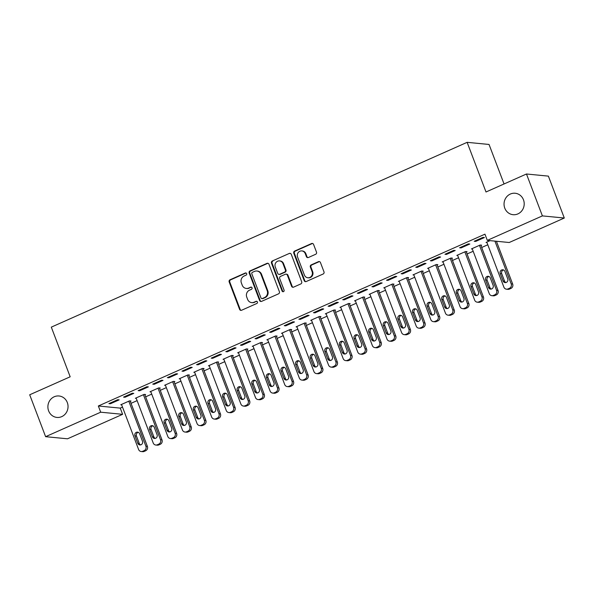 <?xml version="1.0" encoding="UTF-8"?>
<svg xmlns="http://www.w3.org/2000/svg" width="594" height="594" viewBox="0 0 594 594"><rect width="100%" height="100%" fill="white"/><g stroke="black" fill="none" stroke-linecap="round" stroke-linejoin="round"><path stroke-width="0.89" d="M246.673 273.634A1.158 1.084 -84.5 0 0 245.27 273.01L230.027 279.781A1.656 1.544 -84.5 0 0 229.173 281.942L239.59 309.363A1.656 1.544 -84.5 0 0 241.602 310.246L256.838 303.475A1.158 1.084 -84.5 0 0 256.549 301.255A1.158 1.084 -84.5 0 0 256.029 301.344L254.061 302.22A5.287 4.945 -84.5 0 1 247.616 299.383L246.748 297.097A5.287 4.945 -84.5 0 1 249.487 290.184L251.462 289.308A1.158 1.084 -84.5 0 0 251.165 287.095A1.158 1.084 -84.5 0 0 250.646 287.177L248.678 288.053A5.287 4.945 -84.5 0 1 242.233 285.217L241.372 282.937A5.287 4.945 -84.5 0 1 244.104 276.017L246.079 275.141A1.158 1.084 -84.5 0 0 246.673 273.634M246.079 273.002A1.158 1.084 -84.5 0 0 245.857 273.069L230.621 279.841A1.656 1.544 -84.5 0 0 229.767 282.002L240.184 309.422A1.656 1.544 -84.5 0 0 241.164 310.365M256.838 301.329A1.158 1.084 -84.5 0 0 256.623 301.403L254.061 302.22M251.455 287.162A1.158 1.084 -84.5 0 0 251.24 287.236L248.678 288.053M504.774 208.13A10.774 10.076 -84.5 0 0 513.082 214.694A10.774 10.076 -84.5 0 0 523.477 199.822A10.774 10.076 -84.5 0 0 515.161 193.25A10.774 10.076 -84.5 0 0 504.774 208.13M48.619 410.855A10.774 10.076 -84.5 0 0 56.927 417.426A10.774 10.076 -84.5 0 0 67.315 402.546A10.774 10.076 -84.5 0 0 59.006 395.983A10.774 10.076 -84.5 0 0 48.619 410.855M315.644 254.284A1.656 1.544 -84.5 0 0 316.498 252.123L313.573 244.431A1.656 1.544 -84.5 0 0 311.56 243.547L294.639 251.069A1.656 1.544 -84.5 0 0 293.785 253.23L304.195 280.65A1.656 1.544 -84.5 0 0 306.214 281.534L323.136 274.012A1.656 1.544 -84.5 0 0 323.99 271.852L320.463 262.563A1.656 1.544 -84.5 0 0 318.451 261.672L311.204 264.894A1.656 1.544 -84.5 0 0 310.35 267.055L312.102 271.658A4.418 4.136 -84.5 0 1 307.833 277.762A4.418 4.136 -84.5 0 1 304.425 275.074L297.572 257.024A4.418 4.136 -84.5 0 1 301.834 250.92A4.418 4.136 -84.5 0 1 305.242 253.608L306.385 256.623A1.656 1.544 -84.5 0 0 308.397 257.506L315.644 254.284M487.31 240.377L542.389 215.897L564.3 218.028L509.214 242.508L487.31 240.377L484.949 234.17L98.344 405.992L100.698 412.199L122.609 414.322L67.523 438.803L45.612 436.679L100.698 412.199M45.612 436.679L29.7 394.78L70.174 376.796L51.307 327.138L467.136 142.33L486.003 191.988L526.477 173.997L542.389 215.897M268.971 264.256A1.656 1.544 -84.5 0 0 266.958 263.372L250.037 270.894A1.656 1.544 -84.5 0 0 249.183 273.054L259.593 300.467A1.656 1.544 -84.5 0 0 261.605 301.358L278.534 293.837A1.656 1.544 -84.5 0 0 279.388 291.676L268.971 264.256M272.342 260.981L289.263 253.46A1.656 1.544 -84.5 0 1 291.275 254.343L301.685 281.764A1.656 1.544 -84.5 0 1 300.831 283.925L293.592 287.14A1.656 1.544 -84.5 0 1 291.58 286.256L287.355 275.133A1.656 1.544 -84.5 0 0 285.343 274.25L280.539 276.388A1.656 1.544 -84.5 0 0 279.677 278.549L284.081 290.124A1.158 1.084 -84.5 0 1 282.959 291.721A1.158 1.084 -84.5 0 1 282.068 291.015L271.48 263.142A1.656 1.544 -84.5 0 1 272.342 260.981L289.263 253.46M504.054 183.962L489.048 144.461L467.136 142.33M459.585 247.772L461.063 247.913L469.832 244.015L468.347 243.874L459.585 247.772M480.94 245.493L481.675 245.166L480.19 245.025L471.428 248.923L472.312 249.005M430.36 260.759L431.838 260.9L440.607 257.009L439.129 256.86L430.36 260.759M451.722 258.479L452.45 258.16L450.972 258.011L442.203 261.909L443.087 261.991M401.136 273.745L402.621 273.886L411.382 269.995L409.905 269.847L401.136 273.745M422.497 271.465L423.225 271.146L421.747 270.998L412.979 274.896L413.87 274.985M371.918 286.731L373.396 286.872L382.165 282.982L380.68 282.833L371.918 286.731M393.273 284.452L394.008 284.132L392.523 283.984L383.761 287.882L384.645 287.971M342.693 299.718L344.171 299.866L352.94 295.968L351.462 295.819L342.693 299.718M364.055 297.446L364.783 297.119L363.305 296.97L354.536 300.868L355.42 300.958M313.469 312.704L314.954 312.852L323.715 308.954L322.238 308.813L313.469 312.704M334.83 310.432L335.558 310.105L334.08 309.957L325.312 313.855L326.203 313.944M284.251 325.69L285.729 325.839L294.498 321.941L293.013 321.8L284.251 325.69M305.606 323.418L306.341 323.091L304.856 322.95L296.094 326.841L296.978 326.93M255.026 338.677L256.504 338.825L265.273 334.927L263.795 334.786L255.026 338.677M276.388 336.404L277.116 336.078L275.638 335.937L266.869 339.827L267.76 339.917M225.802 351.67L227.287 351.811L236.056 347.913L234.571 347.772L225.802 351.67M247.163 349.391L247.898 349.064L246.413 348.923L237.652 352.814L238.536 352.903M196.584 364.657L198.062 364.798L206.831 360.9L205.353 360.758L196.584 364.657M217.946 362.377L218.674 362.05L217.196 361.909L208.427 365.807L209.311 365.889M167.36 377.643L168.845 377.784L177.606 373.886L176.128 373.745L167.36 377.643M188.721 375.363L189.449 375.037L187.971 374.896L179.202 378.794L180.093 378.875M138.142 390.629L139.62 390.77L148.389 386.872L146.904 386.731L138.142 390.629M159.496 388.35L160.232 388.023L158.747 387.882L149.985 391.78L150.869 391.862M108.917 403.616L110.395 403.757L119.164 399.866L117.686 399.717L108.917 403.616M130.279 401.336L131.007 401.009L129.529 400.868L120.76 404.766L121.644 404.848M98.344 405.992L120.248 408.115L122.505 407.113M131.029 403.326L137.117 400.623M145.641 396.837L151.73 394.126M160.254 390.34L166.342 387.637M174.866 383.843L180.955 381.14M189.479 377.353L195.56 374.651M204.091 370.856L210.172 368.154M218.696 364.367L224.784 361.664M233.308 357.87L239.397 355.167M247.921 351.381L254.009 348.678M262.533 344.884L268.614 342.181M277.146 338.394L283.227 335.684M291.751 331.898L297.839 329.195M306.363 325.408L312.451 322.698M320.975 318.911L327.064 316.208M335.588 312.422L341.669 309.712M350.2 305.925L356.281 303.222M364.805 299.428L370.894 296.725M379.418 292.939L385.506 290.236M394.03 286.442L400.118 283.739M408.642 279.952L414.731 277.25M423.255 273.455L429.336 270.753M437.867 266.966L443.948 264.256M452.472 260.469L458.561 257.766M467.084 253.98L473.173 251.269M481.697 247.483L487.785 244.78M144.884 394.847L145.619 394.52L144.134 394.379L135.373 398.27L136.256 398.359M123.53 397.119L125.007 397.267L133.776 393.369L132.291 393.228L123.53 397.119M174.109 381.86L174.844 381.534L173.359 381.385L164.59 385.283L165.481 385.372M152.747 384.132L154.232 384.281L162.994 380.383L161.516 380.242L152.747 384.132M203.334 368.867L204.061 368.547L202.584 368.399L193.815 372.297L194.698 372.386M181.972 371.146L183.449 371.295L192.218 367.396L190.741 367.248L181.972 371.146M232.551 355.88L233.286 355.561L231.801 355.412L223.04 359.311L223.923 359.4M211.197 358.16L212.674 358.301L221.443 354.41L219.958 354.262L211.197 358.16M261.776 342.894L262.503 342.575L261.026 342.426L252.257 346.324L253.148 346.413M240.414 345.173L241.899 345.314L250.661 341.424L249.183 341.275L240.414 345.173M291.001 329.908L291.728 329.588L290.251 329.44L281.482 333.338L282.365 333.42M269.639 332.187L271.116 332.328L279.885 328.437L278.408 328.289L269.639 332.187M320.218 316.921L320.953 316.595L319.468 316.454L310.707 320.352L311.59 320.433M298.864 319.201L300.341 319.342L309.11 315.444L307.625 315.303L298.864 319.201M349.443 303.935L350.17 303.608L348.693 303.467L339.924 307.365L340.815 307.447M328.081 306.214L329.566 306.356L338.328 302.457L336.85 302.316L328.081 306.214M378.668 290.949L379.395 290.622L377.918 290.481L369.149 294.379L370.032 294.461M357.306 293.228L358.783 293.369L367.552 289.471L366.067 289.33L357.306 293.228M407.885 277.962L408.62 277.636L407.135 277.495L398.366 281.385L399.257 281.474M386.523 280.242L388.008 280.383L396.777 276.485L395.292 276.344L386.523 280.242M437.11 264.976L437.837 264.649L436.36 264.508L427.591 268.399L428.482 268.488M415.748 267.248L417.226 267.397L425.995 263.498L424.517 263.357L415.748 267.248M466.327 251.99L467.062 251.663L465.577 251.522L456.816 255.413L457.699 255.502M444.973 254.262L446.45 254.41L455.219 250.512L453.734 250.371L444.973 254.262M490.05 240.644L486.033 242.426L486.924 242.515M474.19 241.275L475.675 241.424L484.437 237.526L482.959 237.385L474.19 241.275M526.477 173.997L548.388 176.128L564.3 218.028M120.248 408.115L122.609 414.322M110.395 403.757L110.135 403.074M125.007 397.267L124.747 396.577M139.62 390.77L139.36 390.087M154.232 384.281L153.972 383.59M168.845 377.784L168.585 377.101M183.449 371.295L183.19 370.604M198.062 364.798L197.802 364.115M212.674 358.301L212.414 357.618M227.287 351.811L227.027 351.128M241.899 345.314L241.639 344.631M256.504 338.825L256.244 338.135M271.116 332.328L270.857 331.645M285.729 325.839L285.469 325.148M300.341 319.342L300.081 318.659M314.954 312.852L314.694 312.162M329.566 306.356L329.299 305.672M344.171 299.866L343.911 299.176M358.783 293.369L358.524 292.686M373.396 286.872L373.136 286.189M388.008 280.383L387.748 279.7M402.621 273.886L402.361 273.203M417.226 267.397L416.966 266.706M431.838 260.9L431.578 260.217M446.45 254.41L446.191 253.72M461.063 247.913L460.803 247.23M475.675 241.424L475.415 240.733M246.317 288.439L246.904 288.498A5.287 4.945 -84.5 0 0 249.272 288.112M251.693 302.606L252.287 302.665A5.287 4.945 -84.5 0 0 254.648 302.279M267.991 263.313A1.656 1.544 -84.5 0 0 267.552 263.432L250.631 270.953A1.656 1.544 -84.5 0 0 249.77 273.114L260.187 300.527A1.656 1.544 -84.5 0 0 261.167 301.477M252.428 272.327A1.158 1.084 -84.5 0 0 251.826 273.834L260.966 297.898A1.158 1.084 -84.5 0 0 262.377 298.522L264.456 297.594A5.287 4.945 -84.5 0 0 267.196 290.681L260.944 274.235A5.287 4.945 -84.5 0 0 254.507 271.399L252.428 272.327M261.857 298.604L262.451 298.663A1.158 1.084 -84.5 0 0 262.971 298.582L262.377 298.522M256.868 271.013L257.462 271.072A5.287 4.945 -84.5 0 1 261.538 274.294L267.783 290.741A5.287 4.945 -84.5 0 1 265.05 297.653L262.971 298.582M290.295 253.4A1.656 1.544 -84.5 0 0 289.85 253.519M286.078 274.131L286.672 274.19A1.656 1.544 -84.5 0 1 287.949 275.193L292.166 286.315A1.656 1.544 -84.5 0 0 293.154 287.258M272.928 261.041A1.656 1.544 -84.5 0 0 272.074 263.201L282.662 291.075A1.158 1.084 -84.5 0 0 283.264 291.706M282.974 263.602A4.418 4.136 -84.5 0 0 279.559 260.907A4.418 4.136 -84.5 0 0 275.297 267.01L277.717 273.366A1.656 1.544 -84.5 0 0 279.729 274.257L284.533 272.119A1.656 1.544 -84.5 0 0 285.387 269.958L282.974 263.602L283.561 263.654A4.418 4.136 -84.5 0 0 280.153 260.959L279.559 260.907M278.987 274.376L279.581 274.435A1.656 1.544 -84.5 0 0 280.316 274.309L279.729 274.257M283.561 263.654L285.981 270.018A1.656 1.544 -84.5 0 1 285.12 272.178L280.316 274.309M301.834 250.92L302.428 250.972A4.418 4.136 -84.5 0 1 305.836 253.668L306.979 256.675A1.656 1.544 -84.5 0 0 307.959 257.625M307.833 277.762L308.427 277.821A4.418 4.136 -84.5 0 0 312.689 271.718L312.102 271.658M319.483 261.612A1.656 1.544 -84.5 0 0 319.037 261.731L311.798 264.954A1.656 1.544 -84.5 0 0 310.944 267.114L312.689 271.718M312.593 243.488A1.656 1.544 -84.5 0 0 312.154 243.607L295.233 251.128A1.656 1.544 -84.5 0 0 294.379 253.289L304.789 280.702A1.656 1.544 -84.5 0 0 305.769 281.653M128.794 401.195L145.901 446.228A3.364 3.148 -84.5 0 1 144.156 450.631L142.701 451.277A3.364 3.148 -84.5 0 1 138.595 449.472L121.488 404.44M130.123 400.928L147.386 446.369A3.364 3.148 95.5 0 1 145.641 450.772L144.179 451.425A3.364 3.148 95.5 0 1 142.671 451.67L141.194 451.522M138.291 432.328A2.695 2.517 -84.5 0 0 136.442 435.996L139.271 443.443A2.695 2.517 -84.5 0 0 140.622 444.899M142.463 441.223L139.635 433.776A2.695 2.517 -84.5 0 0 137.556 432.135A2.695 2.517 -84.5 0 0 134.957 435.855L137.793 443.302A2.695 2.517 -84.5 0 0 139.865 444.943A2.695 2.517 -84.5 0 0 142.463 441.223M143.406 394.698L160.514 439.731A3.364 3.148 -84.5 0 1 158.769 444.134L157.306 444.787A3.364 3.148 -84.5 0 1 153.207 442.983L136.1 397.95M144.728 394.431L161.991 439.879A3.364 3.148 95.5 0 1 160.254 444.282L158.791 444.928A3.364 3.148 95.5 0 1 157.284 445.173L155.806 445.032M152.896 425.831A2.695 2.517 -84.5 0 0 151.054 429.507L153.883 436.954A2.695 2.517 -84.5 0 0 155.227 438.402M157.076 434.734L154.247 427.279A2.695 2.517 -84.5 0 0 152.168 425.638A2.695 2.517 -84.5 0 0 149.569 429.358L152.398 436.805A2.695 2.517 -84.5 0 0 154.477 438.454A2.695 2.517 -84.5 0 0 157.076 434.734M158.019 388.209L175.126 433.241A3.364 3.148 -84.5 0 1 173.381 437.644L171.918 438.29A3.364 3.148 -84.5 0 1 167.82 436.486L150.713 391.453M159.341 387.941L176.604 433.382A3.364 3.148 95.5 0 1 174.859 437.785L173.403 438.431A3.364 3.148 95.5 0 1 171.896 438.684L170.419 438.535M167.508 419.342A2.695 2.517 -84.5 0 0 165.659 423.01L168.496 430.457A2.695 2.517 -84.5 0 0 169.839 431.912M171.688 428.237L168.859 420.79A2.695 2.517 -84.5 0 0 166.78 419.149A2.695 2.517 -84.5 0 0 164.182 422.869L167.011 430.316A2.695 2.517 -84.5 0 0 169.09 431.957A2.695 2.517 -84.5 0 0 171.688 428.237M172.631 381.712L189.738 426.744A3.364 3.148 -84.5 0 1 187.994 431.147L186.531 431.801A3.364 3.148 -84.5 0 1 182.432 429.989L165.325 384.957M173.953 381.445L191.216 426.893A3.364 3.148 95.5 0 1 189.471 431.289L188.008 431.942A3.364 3.148 95.5 0 1 186.509 432.187L185.024 432.046M182.12 412.845A2.695 2.517 -84.5 0 0 180.272 416.52L183.101 423.968A2.695 2.517 -84.5 0 0 184.452 425.415M186.301 421.74L183.472 414.293A2.695 2.517 -84.5 0 0 181.393 412.652A2.695 2.517 -84.5 0 0 178.794 416.372L181.623 423.819A2.695 2.517 -84.5 0 0 183.702 425.46A2.695 2.517 -84.5 0 0 186.301 421.74M187.244 375.222L204.343 420.255A3.364 3.148 -84.5 0 1 202.606 424.658L201.143 425.304A3.364 3.148 -84.5 0 1 197.037 423.5L179.937 378.467M188.565 374.955L205.828 420.396A3.364 3.148 95.5 0 1 204.084 424.799L202.621 425.445A3.364 3.148 95.5 0 1 201.121 425.698L199.636 425.549M196.733 406.348A2.695 2.517 -84.5 0 0 194.884 410.023L197.713 417.471A2.695 2.517 -84.5 0 0 199.064 418.919M200.906 415.251L198.077 407.803A2.695 2.517 -84.5 0 0 196.005 406.162A2.695 2.517 -84.5 0 0 193.406 409.882L196.235 417.33A2.695 2.517 -84.5 0 0 198.314 418.97A2.695 2.517 -84.5 0 0 200.906 415.251M201.849 368.726L218.956 413.758A3.364 3.148 -84.5 0 1 217.211 418.161L215.756 418.807A3.364 3.148 -84.5 0 1 211.65 417.003L194.542 371.97M203.178 368.458L220.441 413.899A3.364 3.148 95.5 0 1 218.696 418.302L217.233 418.956A3.364 3.148 95.5 0 1 215.726 419.201L214.248 419.06M211.345 399.859A2.695 2.517 -84.5 0 0 209.496 403.526L212.325 410.981A2.695 2.517 -84.5 0 0 213.677 412.429M215.518 408.754L212.689 401.306A2.695 2.517 -84.5 0 0 210.61 399.665A2.695 2.517 -84.5 0 0 208.019 403.385L210.848 410.833A2.695 2.517 -84.5 0 0 212.919 412.474A2.695 2.517 -84.5 0 0 215.518 408.754M216.461 362.236L233.568 407.269A3.364 3.148 -84.5 0 1 231.823 411.664L230.361 412.318A3.364 3.148 -84.5 0 1 226.262 410.513L209.155 365.481M217.79 361.969L235.046 407.41A3.364 3.148 95.5 0 1 233.308 411.813L231.846 412.459A3.364 3.148 95.5 0 1 230.338 412.704L228.861 412.563M225.95 393.362A2.695 2.517 -84.5 0 0 224.109 397.037L226.938 404.484A2.695 2.517 -84.5 0 0 228.282 405.932M230.13 402.264L227.302 394.817A2.695 2.517 -84.5 0 0 225.223 393.176A2.695 2.517 -84.5 0 0 222.624 396.896L225.453 404.343A2.695 2.517 -84.5 0 0 227.532 405.984A2.695 2.517 -84.5 0 0 230.13 402.264M231.073 355.739L248.181 400.772A3.364 3.148 -84.5 0 1 246.436 405.175L244.973 405.821A3.364 3.148 -84.5 0 1 240.874 404.017L223.767 358.984M232.395 355.472L249.658 400.913A3.364 3.148 95.5 0 1 247.913 405.316L246.458 405.969A3.364 3.148 95.5 0 1 244.951 406.214L243.473 406.073M240.563 386.872A2.695 2.517 -84.5 0 0 238.721 390.54L241.55 397.995A2.695 2.517 -84.5 0 0 242.894 399.443M244.743 395.767L241.914 388.32A2.695 2.517 -84.5 0 0 239.835 386.679A2.695 2.517 -84.5 0 0 237.236 390.399L240.065 397.846A2.695 2.517 -84.5 0 0 242.144 399.487A2.695 2.517 -84.5 0 0 244.743 395.767M245.686 349.242L262.793 394.275A3.364 3.148 -84.5 0 1 261.048 398.678L259.585 399.331A3.364 3.148 -84.5 0 1 255.487 397.527L238.38 352.494M247.007 348.982L264.271 394.423A3.364 3.148 95.5 0 1 262.526 398.826L261.063 399.472A3.364 3.148 95.5 0 1 259.563 399.717L258.078 399.576M255.175 380.375A2.695 2.517 -84.5 0 0 253.326 384.051L256.155 391.498A2.695 2.517 -84.5 0 0 257.506 392.946M259.355 389.278L256.526 381.831A2.695 2.517 -84.5 0 0 254.447 380.19A2.695 2.517 -84.5 0 0 251.849 383.902L254.678 391.357A2.695 2.517 -84.5 0 0 256.757 392.998A2.695 2.517 -84.5 0 0 259.355 389.278M260.298 342.753L277.398 387.785A3.364 3.148 -84.5 0 1 275.661 392.189L274.198 392.834A3.364 3.148 -84.5 0 1 270.099 391.03L252.992 345.998M261.62 342.486L278.883 387.927A3.364 3.148 95.5 0 1 277.138 392.33L275.675 392.983A3.364 3.148 95.5 0 1 274.176 393.228L272.691 393.079M269.787 373.886A2.695 2.517 -84.5 0 0 267.939 377.554L270.767 385.001A2.695 2.517 -84.5 0 0 272.119 386.456M273.968 382.781L271.139 375.334A2.695 2.517 -84.5 0 0 269.06 373.693A2.695 2.517 -84.5 0 0 266.461 377.413L269.29 384.86A2.695 2.517 -84.5 0 0 271.369 386.501A2.695 2.517 -84.5 0 0 273.968 382.781M274.903 336.256L292.01 381.289A3.364 3.148 -84.5 0 1 290.273 385.692L288.81 386.345A3.364 3.148 -84.5 0 1 284.704 384.541L267.604 339.508M276.232 335.989L293.495 381.437A3.364 3.148 95.5 0 1 291.751 385.84L290.288 386.486A3.364 3.148 95.5 0 1 288.781 386.731L287.303 386.59M284.4 367.389A2.695 2.517 -84.5 0 0 282.551 371.064L285.38 378.512A2.695 2.517 -84.5 0 0 286.731 379.96M288.573 376.292L285.744 368.844A2.695 2.517 -84.5 0 0 283.672 367.196A2.695 2.517 -84.5 0 0 281.073 370.916L283.902 378.371A2.695 2.517 -84.5 0 0 285.974 380.012A2.695 2.517 -84.5 0 0 288.573 376.292M289.516 329.767L306.623 374.799A3.364 3.148 -84.5 0 1 304.878 379.202L303.423 379.848A3.364 3.148 -84.5 0 1 299.317 378.044L282.209 333.011M290.845 329.499L308.1 374.94A3.364 3.148 95.5 0 1 306.363 379.343L304.9 379.997A3.364 3.148 95.5 0 1 303.393 380.242L301.915 380.093M299.005 360.9A2.695 2.517 -84.5 0 0 297.163 364.568L299.992 372.015A2.695 2.517 -84.5 0 0 301.344 373.47M303.185 369.795L300.356 362.347A2.695 2.517 -84.5 0 0 298.277 360.707A2.695 2.517 -84.5 0 0 295.678 364.426L298.515 371.874A2.695 2.517 -84.5 0 0 300.586 373.515A2.695 2.517 -84.5 0 0 303.185 369.795M304.128 323.27L321.235 368.302A3.364 3.148 -84.5 0 1 319.49 372.705L318.028 373.359A3.364 3.148 -84.5 0 1 313.929 371.554L296.822 326.522M305.45 323.002L322.713 368.451A3.364 3.148 95.5 0 1 320.975 372.854L319.513 373.5A3.364 3.148 95.5 0 1 318.005 373.745L316.528 373.604M313.617 354.403A2.695 2.517 -84.5 0 0 311.776 358.078L314.605 365.525A2.695 2.517 -84.5 0 0 315.949 366.973M317.797 363.305L314.969 355.851A2.695 2.517 -84.5 0 0 312.889 354.21A2.695 2.517 -84.5 0 0 310.291 357.93L313.12 365.377A2.695 2.517 -84.5 0 0 315.199 367.025A2.695 2.517 -84.5 0 0 317.797 363.305M318.74 316.78L335.848 361.813A3.364 3.148 -84.5 0 1 334.103 366.216L332.64 366.862A3.364 3.148 -84.5 0 1 328.541 365.058L311.434 320.025M320.062 316.513L337.325 361.954A3.364 3.148 95.5 0 1 335.58 366.357L334.125 367.003A3.364 3.148 95.5 0 1 332.618 367.255L331.14 367.107M328.23 347.913A2.695 2.517 -84.5 0 0 326.381 351.581L329.217 359.028A2.695 2.517 -84.5 0 0 330.561 360.484M332.41 356.808L329.581 349.361A2.695 2.517 -84.5 0 0 327.502 347.72A2.695 2.517 -84.5 0 0 324.903 351.44L327.732 358.887A2.695 2.517 -84.5 0 0 329.811 360.528A2.695 2.517 -84.5 0 0 332.41 356.808M333.353 310.283L350.46 355.316A3.364 3.148 -84.5 0 1 348.715 359.719L347.252 360.372A3.364 3.148 -84.5 0 1 343.154 358.561L326.047 313.528M334.674 310.016L351.938 355.464A3.364 3.148 95.5 0 1 350.193 359.86L348.73 360.513A3.364 3.148 95.5 0 1 347.23 360.758L345.745 360.617M342.842 341.416A2.695 2.517 -84.5 0 0 340.993 345.092L343.822 352.539A2.695 2.517 -84.5 0 0 345.173 353.987M347.022 350.312L344.193 342.864A2.695 2.517 -84.5 0 0 342.114 341.223A2.695 2.517 -84.5 0 0 339.516 344.943L342.344 352.391A2.695 2.517 -84.5 0 0 344.423 354.031A2.695 2.517 -84.5 0 0 347.022 350.312M347.965 303.794L365.065 348.827A3.364 3.148 -84.5 0 1 363.328 353.23L361.865 353.876A3.364 3.148 -84.5 0 1 357.759 352.071L340.659 307.039M349.287 303.527L366.55 348.968A3.364 3.148 95.5 0 1 364.805 353.371L363.342 354.017A3.364 3.148 95.5 0 1 361.843 354.269L360.358 354.121M357.454 334.919A2.695 2.517 -84.5 0 0 355.606 338.595L358.434 346.042A2.695 2.517 -84.5 0 0 359.786 347.49M361.627 343.822L358.798 336.375A2.695 2.517 -84.5 0 0 356.727 334.734A2.695 2.517 -84.5 0 0 354.128 338.454L356.957 345.901A2.695 2.517 -84.5 0 0 359.036 347.542A2.695 2.517 -84.5 0 0 361.627 343.822M362.57 297.297L379.677 342.33A3.364 3.148 -84.5 0 1 377.933 346.733L376.477 347.379A3.364 3.148 -84.5 0 1 372.371 345.574L355.264 300.542M363.899 297.03L381.162 342.471A3.364 3.148 95.5 0 1 379.418 346.874L377.955 347.527A3.364 3.148 95.5 0 1 376.448 347.772L374.97 347.631M372.067 328.43A2.695 2.517 -84.5 0 0 370.218 332.098L373.047 339.553A2.695 2.517 -84.5 0 0 374.398 341.001M376.24 337.325L373.411 329.878A2.695 2.517 -84.5 0 0 371.332 328.237A2.695 2.517 -84.5 0 0 368.74 331.957L371.569 339.404A2.695 2.517 -84.5 0 0 373.641 341.045A2.695 2.517 -84.5 0 0 376.24 337.325M377.183 290.808L394.29 335.84A3.364 3.148 -84.5 0 1 392.545 340.236L391.082 340.889A3.364 3.148 -84.5 0 1 386.984 339.085L369.876 294.052M378.512 290.54L395.767 335.981A3.364 3.148 95.5 0 1 394.03 340.384L392.567 341.03A3.364 3.148 95.5 0 1 391.06 341.283L389.582 341.134M386.672 321.933A2.695 2.517 -84.5 0 0 384.83 325.609L387.659 333.056A2.695 2.517 -84.5 0 0 389.003 334.504M390.852 330.836L388.023 323.388A2.695 2.517 -84.5 0 0 385.944 321.748A2.695 2.517 -84.5 0 0 383.345 325.467L386.174 332.915A2.695 2.517 -84.5 0 0 388.253 334.556A2.695 2.517 -84.5 0 0 390.852 330.836M391.795 284.311L408.902 329.343A3.364 3.148 -84.5 0 1 407.157 333.746L405.695 334.392A3.364 3.148 -84.5 0 1 401.596 332.588L384.489 287.555M393.117 284.043L410.38 329.484A3.364 3.148 95.5 0 1 408.635 333.887L407.18 334.541A3.364 3.148 95.5 0 1 405.672 334.786L404.195 334.645M401.284 315.444A2.695 2.517 -84.5 0 0 399.443 319.112L402.272 326.566A2.695 2.517 -84.5 0 0 403.616 328.014M405.464 324.339L402.635 316.892A2.695 2.517 -84.5 0 0 400.556 315.251A2.695 2.517 -84.5 0 0 397.958 318.971L400.787 326.418A2.695 2.517 -84.5 0 0 402.866 328.059A2.695 2.517 -84.5 0 0 405.464 324.339M406.407 277.814L423.515 322.846A3.364 3.148 -84.5 0 1 421.77 327.249L420.307 327.903A3.364 3.148 -84.5 0 1 416.208 326.099L399.101 281.066M407.729 277.554L424.992 322.995A3.364 3.148 95.5 0 1 423.247 327.398L421.785 328.044A3.364 3.148 95.5 0 1 420.285 328.289L418.8 328.148M415.897 308.947A2.695 2.517 -84.5 0 0 414.048 312.622L416.877 320.069A2.695 2.517 -84.5 0 0 418.228 321.517M420.077 317.849L417.248 310.402A2.695 2.517 -84.5 0 0 415.169 308.761A2.695 2.517 -84.5 0 0 412.57 312.474L415.399 319.928A2.695 2.517 -84.5 0 0 417.478 321.569A2.695 2.517 -84.5 0 0 420.077 317.849M421.02 271.324L438.12 316.357A3.364 3.148 -84.5 0 1 436.382 320.76L434.919 321.406A3.364 3.148 -84.5 0 1 430.821 319.602L413.714 274.569M422.341 271.057L439.605 316.498A3.364 3.148 95.5 0 1 437.86 320.901L436.397 321.554A3.364 3.148 95.5 0 1 434.897 321.8L433.412 321.651M430.509 302.457A2.695 2.517 -84.5 0 0 428.66 306.125L431.489 313.573A2.695 2.517 -84.5 0 0 432.84 315.028M434.689 311.353L431.853 303.905A2.695 2.517 -84.5 0 0 429.781 302.264A2.695 2.517 -84.5 0 0 427.183 305.984L430.011 313.432A2.695 2.517 -84.5 0 0 432.09 315.072A2.695 2.517 -84.5 0 0 434.689 311.353M435.625 264.827L452.732 309.86A3.364 3.148 -84.5 0 1 450.987 314.263L449.532 314.917A3.364 3.148 -84.5 0 1 445.426 313.112L428.319 268.08M436.954 264.56L454.217 310.009A3.364 3.148 95.5 0 1 452.472 314.412L451.009 315.058A3.364 3.148 95.5 0 1 449.502 315.303L448.024 315.162M445.121 295.961A2.695 2.517 -84.5 0 0 443.273 299.636L446.101 307.083A2.695 2.517 -84.5 0 0 447.453 308.531M449.294 304.863L446.465 297.416A2.695 2.517 -84.5 0 0 444.394 295.767A2.695 2.517 -84.5 0 0 441.795 299.487L444.624 306.942A2.695 2.517 -84.5 0 0 446.695 308.583A2.695 2.517 -84.5 0 0 449.294 304.863M450.237 258.338L467.344 303.371A3.364 3.148 -84.5 0 1 465.599 307.774L464.137 308.42A3.364 3.148 -84.5 0 1 460.038 306.615L442.931 261.583M451.566 258.071L468.822 303.512A3.364 3.148 95.5 0 1 467.084 307.915L465.622 308.568A3.364 3.148 95.5 0 1 464.114 308.813L462.637 308.665M459.726 289.471A2.695 2.517 -84.5 0 0 457.885 293.139L460.714 300.586A2.695 2.517 -84.5 0 0 462.058 302.042M463.907 298.366L461.078 290.919A2.695 2.517 -84.5 0 0 458.999 289.278A2.695 2.517 -84.5 0 0 456.4 292.998L459.229 300.445A2.695 2.517 -84.5 0 0 461.308 302.086A2.695 2.517 -84.5 0 0 463.907 298.366M464.85 251.841L481.957 296.874A3.364 3.148 -84.5 0 1 480.212 301.277L478.749 301.93A3.364 3.148 -84.5 0 1 474.651 300.126L457.543 255.093M466.171 251.574L483.434 297.022A3.364 3.148 95.5 0 1 481.689 301.425L480.234 302.071A3.364 3.148 95.5 0 1 478.727 302.316L477.249 302.175M474.339 282.974A2.695 2.517 -84.5 0 0 472.497 286.65L475.326 294.097A2.695 2.517 -84.5 0 0 476.67 295.545M478.519 291.877L475.69 284.422A2.695 2.517 -84.5 0 0 473.611 282.781A2.695 2.517 -84.5 0 0 471.012 286.501L473.841 293.948A2.695 2.517 -84.5 0 0 475.92 295.597A2.695 2.517 -84.5 0 0 478.519 291.877M479.462 245.352L496.569 290.384A3.364 3.148 -84.5 0 1 494.824 294.787L493.362 295.433A3.364 3.148 -84.5 0 1 489.263 293.629L472.156 248.596M480.784 245.084L498.047 290.525A3.364 3.148 95.5 0 1 496.302 294.928L494.847 295.574A3.364 3.148 95.5 0 1 493.339 295.827L491.862 295.678M488.951 276.485A2.695 2.517 -84.5 0 0 487.102 280.153L489.931 287.6A2.695 2.517 -84.5 0 0 491.283 289.055M493.131 285.38L490.302 277.933A2.695 2.517 -84.5 0 0 488.223 276.292A2.695 2.517 -84.5 0 0 485.625 280.012L488.454 287.459A2.695 2.517 -84.5 0 0 490.533 289.1A2.695 2.517 -84.5 0 0 493.131 285.38M494.928 241.119L511.182 283.887A3.364 3.148 -84.5 0 1 509.437 288.29L507.974 288.944A3.364 3.148 -84.5 0 1 503.875 287.132L486.768 242.1M496.413 241.261L512.659 284.036A3.364 3.148 95.5 0 1 510.914 288.432L509.452 289.085A3.364 3.148 95.5 0 1 507.952 289.33L506.467 289.189M503.564 269.988A2.695 2.517 -84.5 0 0 501.715 273.663L504.544 281.111A2.695 2.517 -84.5 0 0 505.895 282.558M507.744 278.89L504.915 271.436A2.695 2.517 -84.5 0 0 502.836 269.795A2.695 2.517 -84.5 0 0 500.237 273.515L503.066 280.962A2.695 2.517 -84.5 0 0 505.145 282.603A2.695 2.517 -84.5 0 0 507.744 278.89M245.857 273.069L245.27 273.01M256.623 301.403L256.029 301.344M251.24 287.236L250.646 287.177M240.184 309.422L239.59 309.363M229.767 282.002L229.173 281.942M230.621 279.841L230.027 279.781M260.187 300.527L259.593 300.467M249.77 273.114L249.183 273.054M250.631 270.953L250.037 270.894M267.552 263.432L266.958 263.372M265.05 297.653L264.456 297.594M267.783 290.741L267.196 290.681M261.538 274.294L260.944 274.235M292.166 286.315L291.58 286.256M287.949 275.193L287.355 275.133M282.662 291.075L282.068 291.015M272.074 263.201L271.48 263.142M285.12 272.178L284.533 272.119M285.981 270.018L285.387 269.958M306.979 256.675L306.385 256.623M305.836 253.668L305.242 253.608M310.944 267.114L310.35 267.055M311.798 264.954L311.204 264.894M319.037 261.731L318.451 261.672M304.789 280.702L304.195 280.65M294.379 253.289L293.785 253.23M295.233 251.128L294.639 251.069M312.154 243.607L311.56 243.547M145.901 446.228L147.386 446.369M142.701 451.277L144.179 451.425M144.156 450.631L145.641 450.772M139.271 443.443L137.793 443.302M136.442 435.996L134.957 435.855M160.514 439.731L161.991 439.879M157.306 444.787L158.791 444.928M158.769 444.134L160.254 444.282M153.883 436.954L152.398 436.805M151.054 429.507L149.569 429.358M175.126 433.241L176.604 433.382M171.918 438.29L173.403 438.431M173.381 437.644L174.859 437.785M168.496 430.457L167.011 430.316M165.659 423.01L164.182 422.869M189.738 426.744L191.216 426.893M186.531 431.801L188.008 431.942M187.994 431.147L189.471 431.289M183.101 423.968L181.623 423.819M180.272 416.52L178.794 416.372M204.343 420.255L205.828 420.396M201.143 425.304L202.621 425.445M202.606 424.658L204.084 424.799M197.713 417.471L196.235 417.33M194.884 410.023L193.406 409.882M218.956 413.758L220.441 413.899M215.756 418.807L217.233 418.956M217.211 418.161L218.696 418.302M212.325 410.981L210.848 410.833M209.496 403.526L208.019 403.385M233.568 407.269L235.046 407.41M230.361 412.318L231.846 412.459M231.823 411.664L233.308 411.813M226.938 404.484L225.453 404.343M224.109 397.037L222.624 396.896M248.181 400.772L249.658 400.913M244.973 405.821L246.458 405.969M246.436 405.175L247.913 405.316M241.55 397.995L240.065 397.846M238.721 390.54L237.236 390.399M262.793 394.275L264.271 394.423M259.585 399.331L261.063 399.472M261.048 398.678L262.526 398.826M256.155 391.498L254.678 391.357M253.326 384.051L251.849 383.902M277.398 387.785L278.883 387.927M274.198 392.834L275.675 392.983M275.661 392.189L277.138 392.33M270.767 385.001L269.29 384.86M267.939 377.554L266.461 377.413M292.01 381.289L293.495 381.437M288.81 386.345L290.288 386.486M290.273 385.692L291.751 385.84M285.38 378.512L283.902 378.371M282.551 371.064L281.073 370.916M306.623 374.799L308.1 374.94M303.423 379.848L304.9 379.997M304.878 379.202L306.363 379.343M299.992 372.015L298.515 371.874M297.163 364.568L295.678 364.426M321.235 368.302L322.713 368.451M318.028 373.359L319.513 373.5M319.49 372.705L320.975 372.854M314.605 365.525L313.12 365.377M311.776 358.078L310.291 357.93M335.848 361.813L337.325 361.954M332.64 366.862L334.125 367.003M334.103 366.216L335.58 366.357M329.217 359.028L327.732 358.887M326.381 351.581L324.903 351.44M350.46 355.316L351.938 355.464M347.252 360.372L348.73 360.513M348.715 359.719L350.193 359.86M343.822 352.539L342.344 352.391M340.993 345.092L339.516 344.943M365.065 348.827L366.55 348.968M361.865 353.876L363.342 354.017M363.328 353.23L364.805 353.371M358.434 346.042L356.957 345.901M355.606 338.595L354.128 338.454M379.677 342.33L381.162 342.471M376.477 347.379L377.955 347.527M377.933 346.733L379.418 346.874M373.047 339.553L371.569 339.404M370.218 332.098L368.74 331.957M394.29 335.84L395.767 335.981M391.082 340.889L392.567 341.03M392.545 340.236L394.03 340.384M387.659 333.056L386.174 332.915M384.83 325.609L383.345 325.467M408.902 329.343L410.38 329.484M405.695 334.392L407.18 334.541M407.157 333.746L408.635 333.887M402.272 326.566L400.787 326.418M399.443 319.112L397.958 318.971M423.515 322.846L424.992 322.995M420.307 327.903L421.785 328.044M421.77 327.249L423.247 327.398M416.877 320.069L415.399 319.928M414.048 312.622L412.57 312.474M438.12 316.357L439.605 316.498M434.919 321.406L436.397 321.554M436.382 320.76L437.86 320.901M431.489 313.573L430.011 313.432M428.66 306.125L427.183 305.984M452.732 309.86L454.217 310.009M449.532 314.917L451.009 315.058M450.987 314.263L452.472 314.412M446.101 307.083L444.624 306.942M443.273 299.636L441.795 299.487M467.344 303.371L468.822 303.512M464.137 308.42L465.622 308.568M465.599 307.774L467.084 307.915M460.714 300.586L459.229 300.445M457.885 293.139L456.4 292.998M481.957 296.874L483.434 297.022M478.749 301.93L480.234 302.071M480.212 301.277L481.689 301.425M475.326 294.097L473.841 293.948M472.497 286.65L471.012 286.501M496.569 290.384L498.047 290.525M493.362 295.433L494.847 295.574M494.824 294.787L496.302 294.928M489.931 287.6L488.454 287.459M487.102 280.153L485.625 280.012M511.182 283.887L512.659 284.036M507.974 288.944L509.452 289.085M509.437 288.29L510.914 288.432M504.544 281.111L503.066 280.962M501.715 273.663L500.237 273.515"/></g></svg>
